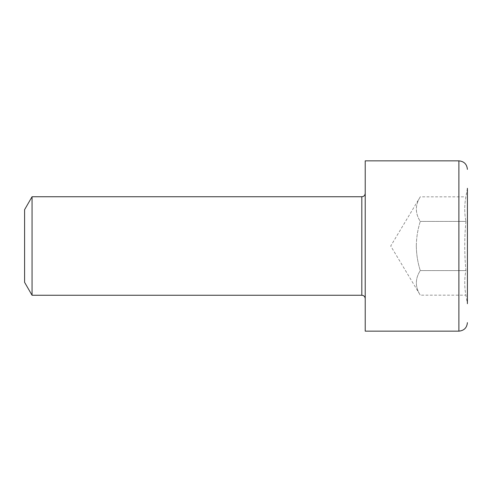 <?xml version="1.0" encoding="UTF-8"?>
<svg xmlns="http://www.w3.org/2000/svg" width="492" height="492" viewBox="0 0 492 492"><rect width="100%" height="100%" fill="white"/><g stroke="black" fill="none" stroke-linecap="round" stroke-linejoin="round"><path stroke-width="0.37" stroke-dasharray="2.46 1.84" d="M416.306 246C416.41 237.667 417.726 229.469 420.266 221.418C415.07 213.251 415.07 205.053 420.266 196.837C415.07 205.004 415.07 213.202 420.266 221.418C417.726 229.469 416.41 237.667 416.306 246C416.429 254.438 417.745 262.636 420.266 270.582C415.07 278.749 415.07 286.947 420.266 295.163C415.07 286.996 415.07 278.798 420.266 270.582C417.745 262.636 416.429 254.438 416.306 246M465.899 221.418C464.368 237.827 464.368 254.216 465.899 270.582C464.368 278.773 464.368 286.971 465.899 295.163L467.4 303.681L467.4 188.319L465.899 196.837C464.368 205.029 464.368 213.227 465.899 221.418C464.368 213.227 464.368 205.029 465.899 196.837L420.266 196.837L390.728 246L420.266 295.163L465.899 295.163C464.368 286.971 464.368 278.773 465.899 270.582C464.368 254.216 464.368 237.827 465.899 221.418L420.266 221.418L465.899 221.418M24.6 209.66L24.6 282.34M32.054 196.751L32.054 295.249M365.218 160.847L365.218 331.153M365.218 246L365.218 298.656L365.218 246M420.266 270.582L465.899 270.582L420.266 270.582M361.811 196.751L361.811 295.249M458.882 160.847L458.882 331.153"/><path stroke-width="0.74" d="M467.4 188.319L467.4 303.681M24.6 282.34L24.6 209.66L32.054 196.751L32.054 295.249L24.6 282.34M458.882 160.847L458.882 331.153L365.218 331.153L365.218 160.847L458.882 160.847C464.054 161.351 466.896 164.187 467.4 169.359M32.054 295.249L361.811 295.249L361.811 196.751C363.859 196.566 364.996 195.435 365.218 193.344M458.882 331.153C464.054 330.649 466.896 327.813 467.4 322.641M361.811 295.249C363.859 295.434 364.996 296.565 365.218 298.656M361.811 196.751L32.054 196.751"/></g></svg>
